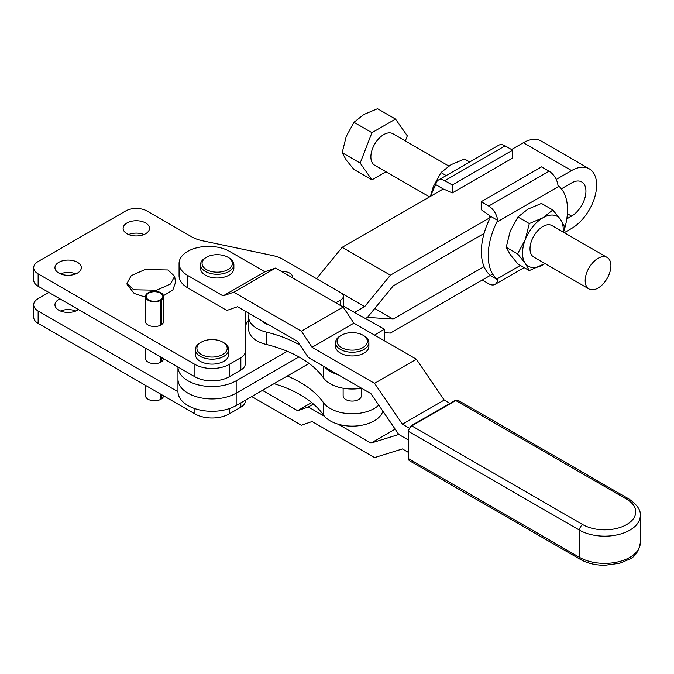 <?xml version="1.0" encoding="UTF-8"?>
<svg xmlns="http://www.w3.org/2000/svg" width="674" height="674" viewBox="0 0 674 674"><rect width="100%" height="100%" fill="white"/><g stroke="black" fill="none" stroke-linecap="round" stroke-linejoin="round"><path stroke-width="1.01" d="M78.479 309.551A13.185 7.608 180 0 1 58.823 310.2A13.185 7.608 180 0 1 54.956 304.825A13.185 7.608 180 0 1 59.952 298.86M60.466 311.009A13.185 7.608 180 0 1 75.825 311.009M292.609 277.89A10 5.771 0 0 0 292.676 277.225A10 5.771 0 0 0 289.744 273.147A10 5.771 0 0 0 281.53 271.496M145.618 222.968A13.185 7.608 0 0 0 131.253 221.316A13.185 7.608 0 0 0 123.115 228.351A13.185 7.608 0 0 0 126.973 233.735A13.185 7.608 0 0 0 141.338 235.386A13.185 7.608 0 0 0 149.476 228.351A13.185 7.608 0 0 0 145.618 222.968M143.975 234.544A13.185 7.608 0 0 0 128.616 234.544M77.468 262.321A13.185 7.608 0 0 0 63.095 260.669A13.185 7.608 0 0 0 54.956 267.704A13.185 7.608 0 0 0 58.823 273.08A13.185 7.608 0 0 0 73.188 274.731A13.185 7.608 0 0 0 81.327 267.704A13.185 7.608 0 0 0 77.468 262.321M75.825 273.888A13.185 7.608 0 0 0 60.466 273.888M163.588 395.815A9.091 5.249 180 0 1 161.255 399.042L161.255 394.467M160.614 394.096L160.614 399.412A9.091 5.249 180 0 1 148.086 399.235A9.091 5.249 180 0 1 145.424 395.52L145.424 385.317M161.255 357.346L161.255 361.921A9.091 5.249 0 0 0 163.588 358.694M145.424 348.197L145.424 358.399A9.091 5.249 0 0 0 148.086 362.115A9.091 5.249 0 0 0 160.614 362.292L160.614 356.967M145.424 297.141L134.193 293.46L127.167 284.689L126.99 283.383L133.671 289.769L156.612 290.208L170.429 284.066L174.65 276.348L167.961 269.971L145.028 269.533L131.211 275.666L126.99 283.383M202.124 341.71A15.157 8.754 0 0 0 201.341 342.131A15.157 8.754 0 0 0 200.97 354.28A15.157 8.754 0 0 0 221.99 354.92A15.157 8.754 0 0 0 222.774 342.131A15.157 8.754 0 0 0 202.124 341.71M201.341 342.131L200.271 342.746A16.673 9.621 0 0 0 195.384 349.553A16.673 9.621 0 0 0 205.14 358.307A16.673 9.621 0 0 0 222.984 356.824A16.673 9.621 0 0 0 228.73 349.553A16.673 9.621 0 0 0 223.844 342.746L222.774 342.131M195.384 349.553L195.384 354.499A16.673 9.621 0 0 0 205.14 363.261A16.673 9.621 0 0 0 222.984 361.769A16.673 9.621 0 0 0 228.73 354.499L228.73 349.553M145.424 296.535L145.424 321.279A9.091 5.249 180 0 0 148.086 324.986A9.091 5.249 180 0 0 160.614 325.171L160.614 300.427A9.091 5.249 180 0 1 148.086 300.242A9.091 5.249 180 0 1 145.424 296.535A9.091 5.249 180 0 1 151.035 291.682A9.091 5.249 180 0 1 160.943 292.819A9.091 5.249 180 0 1 163.605 296.535L163.605 321.279A9.091 5.249 180 0 1 161.255 324.801L160.715 324.489L160.715 299.745L161.255 300.056L161.255 324.801M163.605 296.535A9.091 5.249 180 0 1 161.255 300.056M160.614 300.427L160.075 300.115A8.332 4.811 180 0 1 148.617 299.93A8.332 4.811 180 0 1 146.182 296.535A8.332 4.811 180 0 1 151.321 292.086A8.332 4.811 180 0 1 160.404 293.131A8.332 4.811 180 0 1 162.847 296.535A8.332 4.811 180 0 1 160.715 299.745M48.857 292.449L38.14 298.633A15.157 8.754 0 0 0 33.7 304.825L33.7 317.193A15.157 8.754 0 0 0 38.14 323.385L194.912 413.895A24.247 14.002 0 0 0 229.202 413.895L240.837 407.18A15.157 8.754 0 0 0 245.277 400.988L245.277 400.28L245.277 400.988M33.7 304.825A15.157 8.754 0 0 0 38.14 311.009L177.961 391.737M160.715 357.035L160.715 361.609L161.255 361.921M174.65 276.348L175.51 282.431L172.814 290.056L163.487 295.675M335.829 302.845L340.648 300.056A9.091 5.249 0 0 0 343.31 296.349A9.091 5.249 0 0 0 340.648 292.634L283.248 259.49A30.313 17.499 0 0 0 272.178 255.421L202.588 240.803A30.313 17.499 180 0 1 191.526 236.726L147.008 211.029A15.157 8.754 0 0 0 125.583 211.029L38.14 261.512A15.157 8.754 0 0 0 33.7 267.704A15.157 8.754 0 0 0 38.14 273.888L194.912 364.398A24.247 14.002 0 0 0 229.202 364.398L240.837 357.683A15.157 8.754 0 0 0 245.277 351.499L245.277 316.216A33.338 19.251 180 0 1 246.195 311.725M33.7 267.704L33.7 280.072A15.157 8.754 0 0 0 38.14 286.265L194.912 376.774A24.247 14.002 0 0 0 229.202 376.774L240.837 370.06A15.157 8.754 0 0 0 245.277 363.867L245.277 351.499M245.277 328.55A33.338 19.251 180 0 1 248.639 320.167M160.715 394.155L160.715 398.73L161.255 399.042M361.315 388.232L361.315 395.832A9.091 5.249 180 0 1 355.704 400.676A9.091 5.249 180 0 1 345.787 399.539A9.091 5.249 180 0 1 343.125 395.832L343.125 388.232M269.693 325.289A16.673 9.621 180 0 1 262.666 321.237M374.517 335.079L384.424 329.198L343.765 306.392L342.889 306.914M249.212 313.469A28.797 16.623 0 0 0 248.639 316.763A28.797 16.623 0 0 0 266.281 332.088A106.079 61.25 180 0 1 300.141 345.214M324.548 366.858A31.063 17.937 0 0 0 338.104 374.685M248.639 316.763L248.639 329.139A28.797 16.623 0 0 0 266.281 344.465A106.079 61.25 180 0 1 323.444 377.844A31.063 17.937 0 0 0 361.508 388.199M384.424 340.8L384.424 329.198M378.771 405.141A31.063 17.937 180 0 1 349.747 413.71A31.063 17.937 180 0 1 323.444 402.589A106.079 61.25 0 0 0 287.293 376.025M274.032 383.683A106.079 61.25 180 0 1 323.444 414.965A31.063 17.937 0 0 0 355.653 426.027A31.063 17.937 0 0 0 382.866 411.148M341.432 347.531A15.157 8.754 0 0 0 362.865 347.616A15.157 8.754 0 0 0 363.008 335.239A15.157 8.754 0 0 0 362.941 335.197A15.157 8.754 0 0 0 341.507 335.197A15.157 8.754 0 0 0 341.432 347.531M341.507 335.197L340.437 335.821A16.673 9.621 0 0 0 335.551 342.619A16.673 9.621 0 0 0 340.353 349.385A16.673 9.621 0 0 0 358.551 351.525A16.673 9.621 0 0 0 368.889 342.619A16.673 9.621 0 0 0 364.086 335.863A16.673 9.621 0 0 0 364.011 335.821A16.673 9.621 0 0 0 363.926 335.77M335.551 342.619L335.551 346.335A16.673 9.621 0 0 0 340.353 353.092A16.673 9.621 0 0 0 358.551 355.24A16.673 9.621 0 0 0 368.889 346.335L368.889 342.619M233.87 264.671L233.87 268.378A16.673 9.621 180 0 1 223.524 277.284A16.673 9.621 180 0 1 205.334 275.144A16.673 9.621 180 0 1 200.532 268.378L200.532 264.671A16.673 9.621 0 0 0 205.334 271.428A16.673 9.621 0 0 0 223.524 273.577A16.673 9.621 0 0 0 233.87 264.671A16.673 9.621 0 0 0 229.067 257.906A16.673 9.621 0 0 0 228.992 257.864A16.673 9.621 0 0 0 228.907 257.822M206.412 269.575A15.157 8.754 0 0 0 227.846 269.659A15.157 8.754 0 0 0 227.989 257.291A15.157 8.754 0 0 0 227.913 257.249A15.157 8.754 0 0 0 206.488 257.249A15.157 8.754 0 0 0 206.412 269.575M206.488 257.249L205.41 257.864A16.673 9.621 0 0 0 200.532 264.671M223.077 295.903L187.734 275.498A29.555 17.061 180 0 1 179.073 263.433A29.555 17.061 180 0 1 197.322 247.67A29.555 17.061 180 0 1 229.522 251.368L264.865 271.774L223.077 295.903L233.785 292.187L301.362 331.204L312.079 347.287L374.55 383.354L402.412 424.19L408.975 427.973M264.865 271.774L275.582 268.058L343.159 307.074L353.875 323.158L416.347 359.225L444.208 400.061L449.937 403.364M395.132 429.136L370.911 443.121L398.772 434.46L408.141 439.869L398.772 434.46L370.911 393.624L308.321 357.49L297.605 341.406L237.551 306.729L226.835 310.444L187.734 287.865A29.555 17.061 0 0 1 179.073 275.809L179.073 263.433M444.208 400.061L402.412 424.19M275.582 268.058L233.785 292.187M343.159 307.074L301.362 331.204M353.875 323.158L312.079 347.287M416.347 359.225L374.55 383.354M370.911 443.121L338.104 424.182M324.548 416.355L308.321 406.986L297.605 410.693L262.422 390.381M313.418 404.046L308.321 406.986M311.666 402.58L297.605 410.693M251.705 396.573L301.362 425.243L312.079 421.528L374.55 457.595L402.412 448.935L408.141 452.246M556.21 179.436L571.577 170.573A35.461 20.473 -60 0 1 589.287 168.829A35.461 20.473 -60 0 1 596.625 185.055A35.461 20.473 -60 0 1 571.577 228.478L564.273 232.69M571.577 170.573L523.353 142.728A35.461 20.473 -60 0 1 541.062 140.984L589.287 168.829M561.366 188.838L571.577 182.94A20.304 11.728 -60 0 1 581.729 181.938A20.304 11.728 -60 0 1 585.933 191.231A20.304 11.728 -60 0 1 571.577 216.101L567.382 213.683M309.08 363.446L236.17 405.546A34.096 19.689 180 0 1 199.007 409.809A34.096 19.689 180 0 1 177.961 391.619L177.961 379.251A34.096 19.689 0 0 0 199.007 397.433A34.096 19.689 0 0 0 236.17 393.169L298.961 356.917L236.17 393.169A34.096 19.689 180 0 1 199.007 397.433A34.096 19.689 180 0 1 177.961 379.251L177.961 366.985A34.096 19.689 180 0 0 199.1 385.081A34.096 19.689 180 0 0 236.17 380.793L287.293 351.28M491.481 216.809L390.389 275.177L364.668 306.603L354.558 312.441M364.668 306.603L341.625 293.3M484.058 266.634L393.178 319.097L367.456 317.37L365.426 318.541L367.456 317.37L393.178 285.936L484.058 233.465M523.353 142.728L511.541 149.544M443.265 188.973L342.165 247.333L316.502 278.691M390.389 275.177L342.165 247.333M566.809 218.856L571.577 216.101M492.66 274.04L390.389 333.082L384.424 332.686M393.178 319.097L374.744 308.465M610.914 265.767A18.19 10.498 120 0 0 607.148 257.443A18.19 10.498 120 0 0 593.128 262.312A18.19 10.498 120 0 0 585.192 280.611A18.19 10.498 120 0 0 588.958 288.935A18.19 10.498 120 0 0 602.977 284.066A18.19 10.498 120 0 0 610.914 265.767M607.148 257.443L551.972 225.588A18.19 10.498 120 0 0 537.953 230.457A18.19 10.498 120 0 0 530.017 248.757A18.19 10.498 120 0 0 533.783 257.08L588.958 288.935M549.049 171.204L488.692 206.042L481.194 201.711L541.551 166.866L549.049 171.204A12.73 7.347 -120 0 1 557.988 185.518L558.931 186.285A56.068 32.377 -60 0 1 567.525 209.782A56.068 32.377 -60 0 1 563.784 231.351M448.825 166.04L392.832 133.705A18.19 10.498 120 0 0 378.813 138.574A18.19 10.498 120 0 0 370.877 156.882A18.19 10.498 120 0 0 374.643 165.206L429.532 196.892M430.408 196.387L433.298 186.673L440.998 172.578L446.163 175.56M440.998 172.578L450.931 164.742L464.504 159.005L469.677 161.987M438.395 180.051L498.752 145.205A12.73 7.347 60 0 1 505.112 145.837L512.611 150.167L512.611 158.087L452.262 192.933L444.528 189.453A3.033 1.752 -120 0 0 443.804 189.284L435.825 184.676A12.73 7.347 60 0 1 438.395 180.051A12.73 7.347 60 0 1 444.764 180.683L452.262 185.013L452.262 192.933M430.72 196.21A56.068 32.377 -60 0 1 434.882 186.386L435.825 184.676M512.611 150.167L452.262 185.013M442.911 189.621L443.804 189.284M371.947 179.832L353.96 169.444L346.242 160.008L342.173 152.678L346.242 136.434L353.96 122.297L363.918 114.445L377.533 108.691L395.52 119.079L371.947 132.685L360.16 163.066L371.947 179.832L385.966 171.744M360.16 163.066L342.173 152.678M371.947 132.685L353.96 122.297M405.335 140.925L407.307 135.845L395.52 119.079M563.127 232.033A28.797 16.623 120 0 0 560.507 219.395A28.797 16.623 120 0 0 542.873 217.82A28.797 16.623 120 0 0 525.24 239.759A28.797 16.623 120 0 0 525.24 263.273A28.797 16.623 120 0 0 542.873 264.84A28.797 16.623 120 0 0 544.946 263.526M544.98 263.551L529.301 270.577L525.24 263.273L517.548 253.854L525.24 239.759L529.301 223.557L542.873 217.82L552.815 209.985L560.507 219.395L564.568 226.708L563.59 232.294M517.548 253.854L506.182 247.299L510.243 254.603L517.935 264.023L529.301 270.577M506.182 247.299L510.243 231.098L517.935 217.003L527.877 209.159L541.449 203.422L552.815 209.985M517.935 217.003L529.301 223.557M481.194 201.711L481.194 209.631L488.936 215.09A3.033 1.752 -120 0 1 489.653 215.756L489.838 217.761M488.692 206.042A12.73 7.347 60 0 1 497.631 220.364L496.814 222.142A56.068 32.377 120 0 0 496.814 279.061L497.631 279.752A12.73 7.347 60 0 1 495.061 284.377A12.73 7.347 60 0 1 488.692 283.754L482.264 280.039M497.631 220.364L489.653 215.756M490.2 275.464L497.631 279.752M489.307 274.503A56.068 32.377 -60 0 1 489.307 219.539M38.14 323.385L38.14 311.009M194.912 413.895L194.912 408.638M229.202 413.895L229.202 408.638M240.837 407.18L240.837 402.85M240.837 357.683L240.837 370.06M229.202 364.398L229.202 376.774M194.912 364.398L194.912 376.774M38.14 273.888L38.14 286.265M340.648 300.056L340.648 305.625M266.281 344.465L266.281 332.088M323.444 377.844L323.444 366.226M323.444 414.965L323.444 402.589M187.734 275.498L187.734 287.865M454.975 400.457A1.517 0.876 60 0 1 455.734 400.533L411.797 425.892A4.55 2.629 120 0 0 408.587 431.461L408.587 458.682A4.55 2.629 120 0 0 409.531 460.772L408.141 458.067A1.517 0.876 0 0 0 408.587 458.682L579.505 557.364A35.612 20.557 0 0 0 618.319 561.821A35.612 20.557 0 0 0 640.3 542.823C638.8 551.433 635.051 556.951 629.044 559.378L619.718 563.27L604.822 565.309C595.513 565.275 587.383 563.321 580.449 559.445A4.55 2.629 -60 0 1 579.505 557.364L579.505 530.143L408.587 431.461A1.517 0.876 0 0 1 408.141 430.846L411.047 425.825A1.517 0.876 60 0 1 411.797 425.892L582.715 524.574A31.063 17.937 0 0 0 626.651 524.574A31.063 17.937 0 0 0 626.651 499.207L455.734 400.533A4.55 2.629 120 0 1 458.008 400.305L454.975 400.457L411.047 425.825M626.651 499.207A4.55 2.629 120 0 1 628.926 498.987C637.174 504.716 640.966 510.26 640.3 515.602A35.612 20.557 180 0 1 618.319 534.6A35.612 20.557 180 0 1 579.505 530.143A4.55 2.629 -60 0 1 582.715 524.574M236.17 405.546L236.17 380.793M505.112 145.837L444.764 180.683M558.931 186.285L496.814 222.142M496.814 279.061L520.404 265.446M343.31 296.349L343.31 306.67M227.913 257.249L228.992 257.864M408.141 430.846L408.141 458.067M628.926 498.987L458.008 400.305M580.449 559.445L409.531 460.772M640.3 515.602L640.3 542.823M362.941 335.197L364.011 335.821M524.136 267.595L495.061 284.377"/></g></svg>
